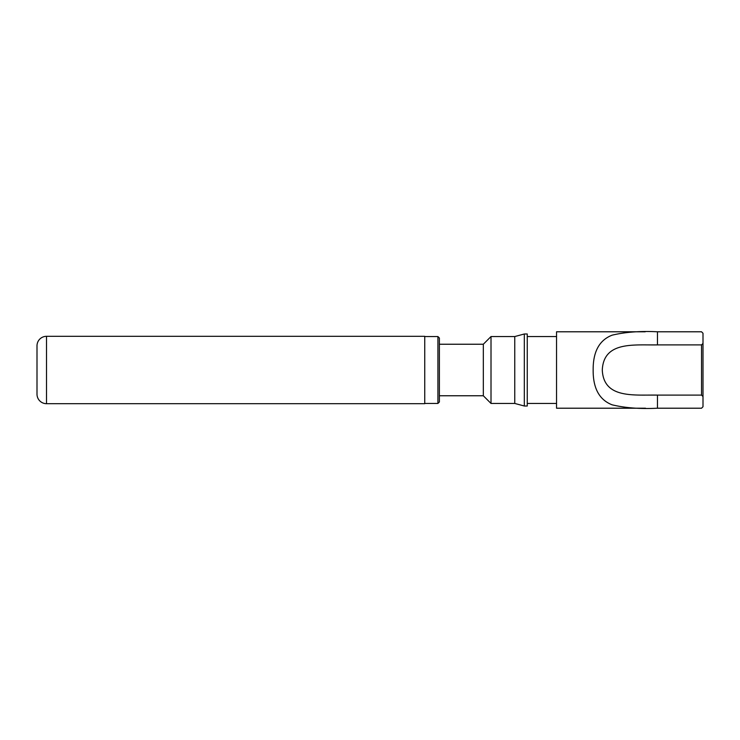 <?xml version="1.0" encoding="UTF-8"?>
<svg xmlns="http://www.w3.org/2000/svg" width="740" height="740" viewBox="0 0 740 740"><rect width="100%" height="100%" fill="white"/><g stroke="black" fill="none" stroke-linecap="round" stroke-linejoin="round"><path stroke-width="1.11" d="M46.518 336.312A9.518 9.518 0 0 0 37 345.839L37 394.161A9.518 9.518 0 0 0 46.518 403.689L424.742 403.689L424.742 336.312L46.518 336.312L46.518 403.689M424.742 403.448L437.914 403.448L437.914 336.552L424.742 336.552M437.914 336.552L439.384 338.014L439.384 401.986L437.914 403.448M439.384 395.761L483.322 395.761L491.009 403.448L514.763 403.448L524.327 406.01L527.259 406.01L527.259 333.99L524.327 333.99L524.327 406.01M439.384 344.239L483.322 344.239L483.322 395.761M483.322 344.239L491.009 336.552L491.009 403.448M491.009 336.552L514.763 336.552L514.763 403.448M514.763 336.552L524.327 333.99M527.259 403.448L556.545 403.448M527.259 336.552L556.545 336.552M645.215 331.788L556.545 331.788L556.545 408.212L645.521 408.212M703 343.443L703 333.259L701.538 331.788L657.471 331.788C640.47 330.91 625.365 332.038 612.174 335.155C599.363 340.086 593.018 351.676 593.156 369.935C592.99 388.213 599.308 399.841 612.11 404.817C625.235 407.962 640.359 409.091 657.471 408.212L701.538 408.212L703 406.741L703 343.443L701.538 344.905L648.342 344.905M703 396.557L701.538 395.095L701.538 344.905M701.538 395.095L657.471 395.095C634.236 394.697 603.637 398.98 602.286 370.037C603.637 341.02 634.041 345.303 657.471 344.905L657.471 331.788M648.249 395.095L657.471 395.095L657.471 408.212M37 345.839L37 394.161"/></g></svg>
